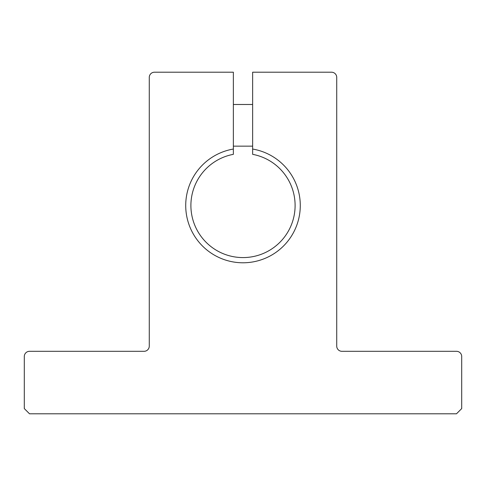 <?xml version="1.0" encoding="UTF-8"?>
<svg xmlns="http://www.w3.org/2000/svg" width="486" height="486" viewBox="0 0 486 486"><rect width="100%" height="100%" fill="white"/><g stroke="black" fill="none" stroke-linecap="round" stroke-linejoin="round"><path stroke-width="0.73" d="M300.281 205.511A57.281 57.281 0 0 1 243 262.786A57.281 57.281 0 0 1 185.719 205.511A57.281 57.281 0 0 1 233.365 149.044L233.365 154.335A52.069 52.069 0 0 0 243 257.58A52.069 52.069 0 0 0 252.635 154.335L252.635 149.044A57.281 57.281 0 0 1 300.281 205.511M233.365 149.044L233.365 72.207L154.481 72.207A5.206 5.206 0 0 0 149.269 77.414L149.269 346.099A5.206 5.206 0 0 1 144.063 351.311L29.506 351.311A5.206 5.206 0 0 0 24.3 356.517L24.3 408.586L29.506 413.793L456.494 413.793L461.7 408.586L461.7 356.517A5.206 5.206 0 0 0 456.494 351.311L341.937 351.311A5.206 5.206 0 0 1 336.731 346.099L336.731 77.414A5.206 5.206 0 0 0 331.519 72.207L252.635 72.207L252.635 149.044M233.365 104.49L252.635 104.49M233.365 146.146L252.635 146.146"/></g></svg>
